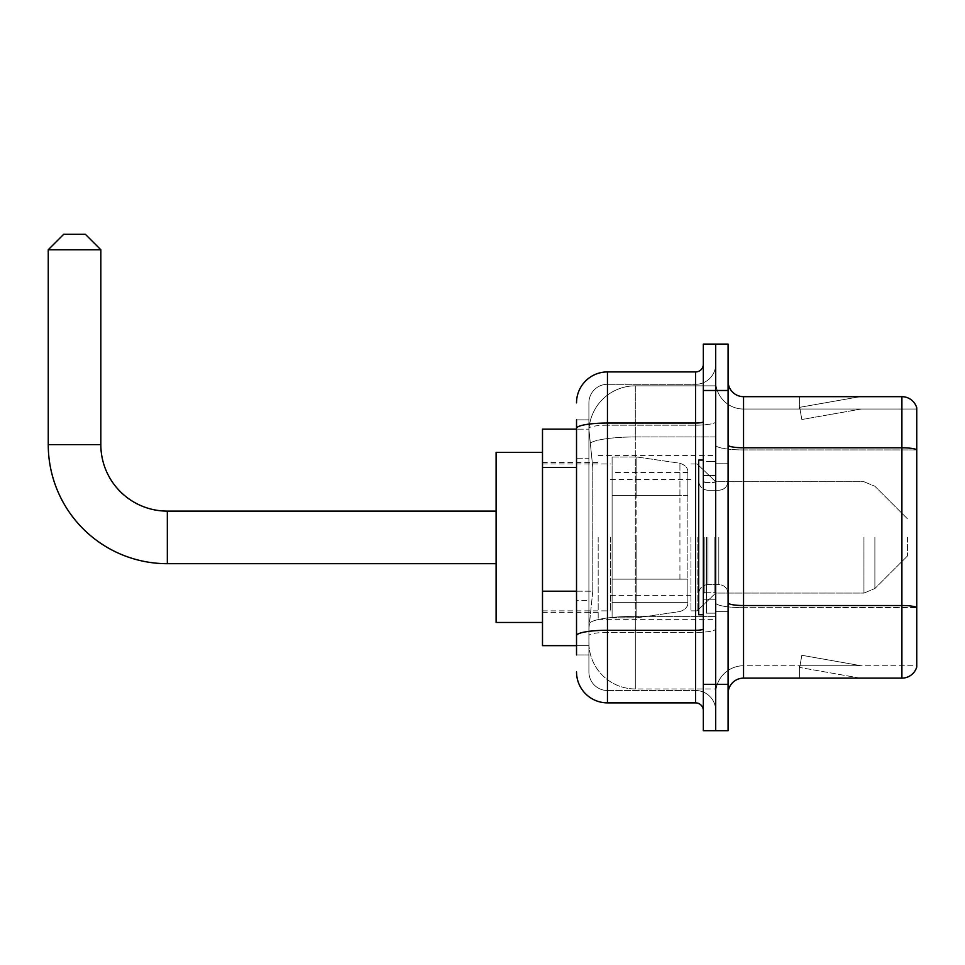 <?xml version="1.0" encoding="UTF-8"?>
<svg xmlns="http://www.w3.org/2000/svg" width="965" height="965" viewBox="0 0 965 965"><rect width="100%" height="100%" fill="white"/><g stroke="black" fill="none" stroke-linecap="round" stroke-linejoin="round"><path stroke-width="0.72" stroke-dasharray="4.83 3.62" d="M715.704 537.396L715.704 619.361L715.704 537.396M598.179 537.396L598.179 619.361L598.179 537.396M576.527 591.207L592.775 591.207L589.084 627.093L592.775 591.207L592.775 467.482L592.775 591.207L542.499 591.207L542.499 645.657L589 645.657L588.903 642.557A46.392 46.392 0 0 0 635.296 688.95L715.704 688.95L715.704 616.358L715.704 688.95L635.296 688.95L635.296 616.358L635.296 688.95A46.392 46.392 0 0 1 588.903 642.557L588.903 633.124L589 645.657L576.527 645.657M589.084 627.093L588.903 633.124L589.084 627.093M542.499 537.396L542.499 622.461L542.499 537.396M635.296 385.843L715.704 385.843L715.704 436.964L715.704 385.843L635.296 385.843A46.392 46.392 0 0 0 588.964 429.787L592.775 467.482L588.964 429.787A46.392 46.392 0 0 1 635.296 385.843L635.296 436.964L715.704 436.964L715.704 616.358L715.704 436.964L635.296 436.964L635.296 385.843A46.392 46.392 0 0 0 588.964 429.787M576.527 458.206L588.903 458.206L588.903 600.483L588.903 419.871L588.903 458.206L576.527 458.206L576.527 600.483L576.527 429.148L589 429.148L542.499 429.148L542.499 591.207M576.527 654.933L588.903 654.933L576.527 654.933L576.527 600.483L588.903 600.483L588.903 654.933L588.903 600.483L576.527 600.483M576.527 671.942A30.928 30.928 0 0 0 607.455 702.87L607.455 690.506A18.552 18.552 0 0 1 588.903 671.942L588.903 428.412L588.903 671.942A18.552 18.552 0 0 0 607.455 690.506L695.608 690.506L695.608 641.013L695.608 702.87A7.732 7.732 0 0 1 703.34 710.602L703.34 364.191L703.34 710.602M715.704 641.013L715.704 421.705L715.704 641.013M703.34 537.396L703.34 614.729L703.34 537.396M703.34 390.487L703.34 344.095L715.704 344.095L715.704 390.487L715.704 344.095L728.08 344.095L728.08 390.487L715.704 390.487L715.704 684.318L715.704 390.487L703.34 390.487L703.34 684.318L715.704 684.318L715.704 730.71L715.704 684.318L728.08 684.318L728.08 390.487M728.08 684.318L728.08 730.71L703.34 730.71L703.34 684.318M715.704 364.191L715.704 421.705L715.704 364.191A20.108 20.108 0 0 1 695.608 384.299A20.108 20.108 0 0 0 715.704 364.191A20.108 20.108 0 0 1 695.608 384.299L695.608 690.506L607.455 690.506L607.455 632.425L695.608 632.425A20.108 3.486 0 0 0 715.704 628.927A20.108 3.486 0 0 1 695.608 632.425L695.608 384.299L607.455 384.299L695.608 384.299M576.527 419.871L588.903 419.871L576.527 419.871L576.527 635.646A30.928 5.368 180 0 1 607.455 630.278L607.455 371.923A30.928 30.928 0 0 0 576.527 402.851A30.928 30.928 0 0 1 607.455 371.923L695.608 371.923A7.732 7.732 0 0 0 703.34 364.191A7.732 7.732 0 0 1 695.608 371.923L695.608 641.013L695.608 632.425L607.455 632.425L607.455 384.299L607.455 425.191L695.608 425.191A20.108 3.486 0 0 0 715.704 421.705A20.108 3.486 0 0 1 695.608 425.191L607.455 425.191L607.455 641.013L607.455 630.278L695.608 630.278A7.732 1.339 0 0 0 703.34 628.927M607.455 702.87L695.608 702.87M576.527 635.646L576.527 641.013M588.903 402.851L588.903 428.412L588.903 402.851A18.552 18.552 0 0 1 607.455 384.299A18.552 18.552 0 0 0 588.903 402.851A18.552 18.552 0 0 1 607.455 384.299M715.704 710.602A20.108 20.108 0 0 0 695.608 690.506A20.108 20.108 0 0 1 715.704 710.602A20.108 20.108 0 0 0 695.608 690.506M728.08 537.396L728.08 611.629L728.08 537.396M706.428 537.396L706.428 613.173L706.428 537.396M715.704 616.273L715.704 445.106L715.704 616.273M728.08 602.848L728.08 445.106L728.08 602.848A15.464 2.69 0 0 0 743.545 605.525L901.901 605.525A15.464 2.69 180 0 1 916.75 607.468L743.545 607.673L743.545 665.754A27.84 27.84 0 0 0 715.704 693.594A27.84 27.84 0 0 1 743.545 665.754L916.75 665.754L916.75 407.809A15.464 15.464 0 0 0 901.901 396.675L901.901 678.13A15.464 15.464 0 0 0 916.75 666.996L916.75 616.273L916.75 665.754L743.545 665.754L743.545 396.675A15.464 15.464 0 0 1 728.08 381.211L728.08 445.106L728.08 381.211M715.704 381.211L715.704 445.106L715.704 381.211A27.84 27.84 0 0 0 743.545 409.039A27.84 27.84 0 0 1 715.704 381.211A27.84 27.84 0 0 0 743.545 409.039L743.545 607.673A27.84 4.837 0 0 1 715.704 602.848A27.84 4.837 0 0 0 743.545 607.673L743.545 409.039L916.75 409.039L743.545 409.039M859.079 677.937A12.376 12.376 0 0 0 861.226 678.13L799.37 678.13L861.226 678.13A12.376 12.376 0 0 1 859.079 677.937A12.376 12.376 0 0 0 861.226 678.13A12.376 12.376 0 0 1 859.079 677.937A12.376 12.376 0 0 0 861.226 678.13A12.376 12.376 0 0 1 859.079 677.937A12.376 12.376 0 0 0 861.226 678.13A12.376 12.376 0 0 1 859.079 677.937A12.376 12.376 0 0 0 861.226 678.13A12.376 12.376 0 0 1 859.079 677.937L799.683 667.466L859.079 677.937M799.37 665.754L799.37 678.13L799.37 665.754L799.985 665.754L799.683 667.466L799.985 665.754L799.37 665.754L799.37 678.13L799.37 665.754L799.985 665.754L799.683 667.466L799.985 665.754L799.37 665.754L799.37 678.13L799.37 665.754L799.985 665.754L799.683 667.466L799.985 665.754L799.37 665.754L799.37 678.13L799.37 665.754L799.985 665.754L799.683 667.466L799.985 665.754L799.37 665.754L799.37 678.13L799.37 665.754L799.985 665.754L799.683 667.466L799.985 665.754L799.37 665.754M901.901 678.13L743.545 678.13L743.545 607.673L916.75 607.673L916.75 449.726A15.464 2.69 180 0 0 901.901 447.784L743.545 447.784A15.464 2.69 0 0 1 728.08 445.106M916.75 407.809A15.464 15.464 0 0 0 901.901 396.675L743.545 396.675M861.226 396.675L799.37 396.675L861.226 396.675A12.376 12.376 0 0 0 859.079 396.856A12.376 12.376 0 0 1 861.226 396.675A12.376 12.376 0 0 0 859.079 396.856A12.376 12.376 0 0 1 861.226 396.675A12.376 12.376 0 0 0 859.079 396.856A12.376 12.376 0 0 1 861.226 396.675A12.376 12.376 0 0 0 859.079 396.856A12.376 12.376 0 0 1 861.226 396.675A12.376 12.376 0 0 0 859.079 396.856A12.376 12.376 0 0 1 861.226 396.675M728.08 693.594A15.464 15.464 0 0 1 743.545 678.13M861.226 665.754L799.985 665.754L861.226 665.754L799.985 665.754L861.226 665.754L799.985 665.754L861.226 665.754L799.985 665.754L861.226 665.754L799.985 665.754L861.226 665.754L801.831 655.283L799.985 665.754L801.831 655.283L799.985 665.754L801.831 655.283L799.985 665.754L801.831 655.283L799.985 665.754L801.831 655.283L799.985 665.754L801.831 655.283L861.226 665.754M799.985 409.039L799.37 409.039L799.985 409.039L799.37 409.039L799.985 409.039L799.37 409.039L799.985 409.039L799.37 409.039L799.985 409.039L799.37 409.039L799.985 409.039L799.683 407.327L859.079 396.856L799.683 407.327L799.985 409.039L799.683 407.327L859.079 396.856L799.683 407.327L799.985 409.039L799.683 407.327L859.079 396.856L799.683 407.327L799.985 409.039L799.683 407.327L859.079 396.856L799.683 407.327L799.985 409.039L799.683 407.327L859.079 396.856L799.683 407.327L799.985 409.039L861.226 409.039L799.985 409.039L861.226 409.039L799.985 409.039L861.226 409.039L799.985 409.039L861.226 409.039L799.985 409.039L861.226 409.039L799.985 409.039L801.831 419.51L799.985 409.039M799.37 396.675L799.37 409.039L799.37 396.675M861.226 409.039L801.831 419.51L861.226 409.039M703.34 614.729L698.696 614.729L698.696 460.076L698.696 593.813L698.696 460.076L703.34 460.076M496.106 622.461L542.499 622.461L496.106 622.461L496.106 452.344L496.106 622.461L496.106 452.344L496.106 622.461L496.106 511.112L167.331 511.112L167.331 563.693A119.081 119.081 0 0 1 48.25 444.612L48.25 249.754L100.83 249.754L48.25 249.754L100.83 249.754L48.25 249.754L100.83 249.754L85.366 234.29L63.714 234.29L85.366 234.29L100.83 249.754L100.83 444.612L100.83 249.754M496.106 452.344L542.499 452.344L496.106 452.344L496.106 537.396L496.106 511.112L167.331 511.112A66.501 66.501 0 0 1 100.83 444.612L48.25 444.612L48.25 249.754L63.714 234.29L85.366 234.29L63.714 234.29L48.25 249.754M907.474 537.396L907.474 555.961L907.474 537.396M697.152 537.396L697.152 610.857L697.152 537.396M690.964 537.396L690.964 610.857L690.964 537.396M610.543 537.396L610.543 610.857L610.543 537.396M679.927 495.648L679.927 463.248C685.476 465.142 688.117 468.206 687.876 472.428L687.876 495.648L612.1 495.648L612.1 617.817L612.1 579.157L687.876 579.145L687.876 602.353L687.876 472.452L687.876 495.648L612.1 495.648L612.1 602.353L612.1 579.157L687.876 579.145L687.876 602.353L687.876 472.452L687.876 495.648L612.1 495.648L612.1 617.817L612.1 579.157L687.876 579.145L687.876 602.353L687.876 472.452L687.876 495.648L612.1 495.648L612.1 602.353L612.1 579.157L636.84 579.157L636.84 456.988L636.84 495.648L612.1 495.648L612.1 456.988L612.1 617.817L612.1 579.157L687.876 579.157L687.876 602.365L612.1 602.353L612.1 579.157L687.876 579.157L687.876 602.365L612.1 602.353L612.1 472.452L612.1 495.648L636.84 495.648L636.84 456.988L636.84 495.648L679.927 495.648L636.84 495.648M167.331 563.693L496.106 563.693L167.331 563.693A119.081 119.081 0 0 1 48.25 444.612L100.83 444.612L48.25 444.612M167.331 511.112A66.501 66.501 0 0 1 100.83 444.612M636.84 537.396L636.84 617.817L636.84 537.396M636.84 579.157L636.84 617.817L636.84 579.157L687.876 579.157L687.876 602.365L612.1 602.353M85.366 234.29L63.714 234.29M635.296 616.358A46.392 8.058 180 0 0 589.458 623.161A46.392 8.058 180 0 1 635.296 616.358L715.704 616.358L635.296 616.358L635.296 436.964L635.296 616.358M590.11 443.188A46.392 8.058 180 0 1 635.296 436.964A46.392 8.058 180 0 0 590.11 443.188M588.903 642.557A46.392 46.392 0 0 0 635.296 688.95M576.527 467.482L542.499 467.482M576.527 428.412A30.928 5.368 180 0 1 607.455 423.044L695.608 423.044A7.732 1.339 -0 0 0 703.34 421.705M607.455 425.191A18.552 3.221 180 0 0 588.903 428.412A18.552 3.221 180 0 1 607.455 425.191M607.455 632.425A18.552 3.221 180 0 0 588.903 635.646A18.552 3.221 180 0 1 607.455 632.425M607.455 690.506A18.552 18.552 0 0 1 588.903 671.942M916.75 449.931L743.545 449.931A27.84 4.837 0 0 1 715.704 445.106A27.84 4.837 0 0 0 743.545 449.931L916.75 449.931M715.704 693.594A27.84 27.84 0 0 1 743.545 665.754M714.16 537.396L714.16 592.269L714.16 537.396M704.884 537.396L704.884 592.269L704.884 537.396M707.972 537.396L707.972 584.537L707.972 537.396M718.804 537.396L718.804 584.537L718.804 537.396M874.881 537.396L874.881 588.541L874.881 537.396M863.952 537.396L863.952 593.077L863.952 537.396M612.1 456.988L636.84 456.988L679.927 463.248C685.476 465.142 688.117 468.206 687.876 472.428L687.876 495.648L687.876 472.428C688.117 468.206 685.476 465.142 679.927 463.248L636.84 456.988L612.1 456.988L636.84 456.988L679.927 463.248L679.927 579.157M598.179 455.432L715.704 455.432M542.499 462.392L598.179 462.392M542.499 612.401L598.179 612.401M598.179 619.361L715.704 619.361M703.34 475.54L715.704 475.54L703.34 475.54M703.34 599.253L715.704 599.253L703.34 599.253M715.704 463.164L728.08 463.164L715.704 463.164M706.428 613.173L715.704 613.173L706.428 613.173M706.428 461.62L715.704 461.62L706.428 461.62M715.704 611.629L728.08 611.629L715.704 611.629M714.16 482.536L715.704 480.98L714.16 482.536L704.884 482.536L703.34 480.98L704.884 482.536L714.16 482.536M704.884 592.269L714.16 592.269L715.704 593.813L714.16 592.269L704.884 592.269L703.34 593.813L704.884 592.269M707.972 584.537C702.387 585.031 699.299 588.131 698.696 593.813C699.299 588.131 702.387 585.031 707.972 584.537L718.804 584.537C724.389 585.031 727.477 588.131 728.08 593.813C727.477 588.131 724.389 585.031 718.804 584.537L707.972 584.537M707.972 490.268L718.804 490.268C724.389 489.762 727.477 486.674 728.08 480.98C727.477 486.674 724.389 489.762 718.804 490.268L707.972 490.268C702.387 489.762 699.299 486.674 698.696 480.98C699.299 486.674 702.387 489.762 707.972 490.268M907.474 555.961L874.881 588.541L863.952 593.077L874.881 588.541L907.474 555.961L874.881 588.541L863.952 593.077L715.704 593.077L697.152 610.857L690.964 610.857L697.152 610.857L715.704 593.077L863.952 593.077L715.704 593.077L697.152 610.857L690.964 610.857M610.543 595.393L690.964 595.393M542.499 610.857L610.543 610.857M542.499 463.948L610.543 463.948M610.543 479.412L690.964 479.412M690.964 463.948L697.152 463.948L715.704 481.728L863.952 481.728L715.704 481.728L697.152 463.948L690.964 463.948L697.152 463.948L715.704 481.728L863.952 481.728L874.881 486.251L907.474 518.844L874.881 486.251L863.952 481.728L874.881 486.251L907.474 518.844M687.876 472.428L612.1 472.452M612.1 617.817L636.84 617.817L679.927 611.545C685.476 609.663 688.117 606.599 687.876 602.365L687.876 602.365C688.117 606.599 685.476 609.663 679.927 611.545L636.84 617.817L612.1 617.817L636.84 617.817L679.927 611.545C685.476 609.663 688.117 606.599 687.876 602.365"/><path stroke-width="1.45" d="M576.527 458.206L576.527 419.871L576.527 429.148L542.499 429.148L542.499 645.657L576.527 645.657M576.527 654.933L576.527 419.871M703.34 684.318L703.34 730.71L715.704 730.71L715.704 684.318L715.704 730.71L728.08 730.71L728.08 684.318L715.704 684.318L715.704 390.487L715.704 684.318L703.34 684.318L703.34 390.487L715.704 390.487L715.704 344.095L715.704 390.487L728.08 390.487L728.08 684.318M728.08 390.487L728.08 344.095L703.34 344.095L703.34 390.487M576.527 402.851A30.928 30.928 0 0 1 607.455 371.923L607.455 702.87L695.608 702.87L695.608 371.923A7.732 7.732 0 0 0 703.34 364.191M607.455 371.923L695.608 371.923M576.527 641.013L576.527 600.483M703.34 710.602A7.732 7.732 0 0 0 695.608 702.87M607.455 702.87A30.928 30.928 0 0 1 576.527 671.942M728.08 693.594A15.464 15.464 0 0 1 743.545 678.13L901.901 678.13L901.901 396.675L743.545 396.675A15.464 15.464 0 0 1 728.08 381.211A15.464 15.464 0 0 0 743.545 396.675L743.545 678.13M916.75 407.809A15.464 15.464 0 0 0 901.901 396.675A15.464 15.464 0 0 1 916.75 407.809L916.75 666.996A15.464 15.464 0 0 1 901.901 678.13M728.08 445.106A15.464 2.69 0 0 0 743.545 447.784L901.901 447.784A15.464 2.69 180 0 1 916.75 449.726L916.75 607.468A15.464 2.69 180 0 0 901.901 605.525L743.545 605.525A15.464 2.69 0 0 1 728.08 602.848M496.106 563.693L167.331 563.693A119.081 119.081 0 0 1 48.25 444.612L48.25 249.754L63.714 234.29L85.366 234.29L100.83 249.754L48.25 249.754M167.331 563.693L167.331 511.112A66.501 66.501 0 0 1 100.83 444.612L100.83 249.754M542.499 452.344L496.106 452.344L496.106 622.461L542.499 622.461M703.34 460.076L698.696 460.076L698.696 614.729L703.34 614.729M576.527 467.482L542.499 467.482M576.527 591.207L542.499 591.207M703.34 628.927A7.732 1.339 0 0 1 695.608 630.278L607.455 630.278A30.928 5.368 180 0 0 576.527 635.646M576.527 428.412A30.928 5.368 180 0 1 607.455 423.044L695.608 423.044A7.732 1.339 0 0 0 703.34 421.705M48.25 444.612L100.83 444.612M496.106 511.112L167.331 511.112"/></g></svg>
